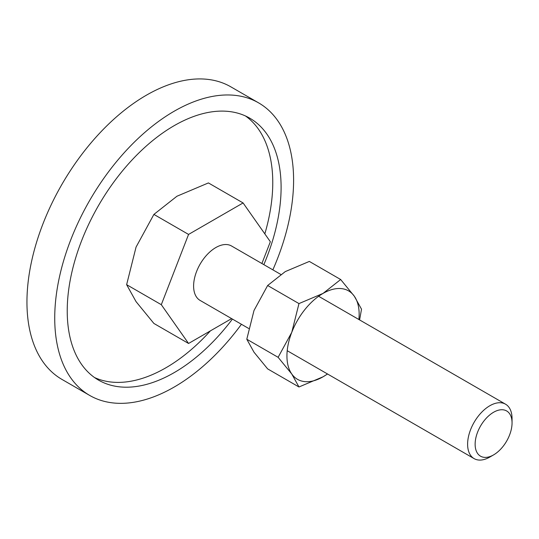 <?xml version="1.0" encoding="UTF-8"?>
<svg xmlns="http://www.w3.org/2000/svg" width="539" height="539" viewBox="0 0 539 539"><rect width="100%" height="100%" fill="white"/><g stroke="black" fill="none" stroke-linecap="round" stroke-linejoin="round"><path stroke-width="0.81" d="M89.71 395.437L61.931 379.395A168.909 97.519 -60 0 1 26.95 302.076A168.909 97.519 -60 0 1 100.678 132.089A168.909 97.519 -60 0 1 230.84 86.84L258.619 102.875A168.909 97.519 120 0 0 128.457 148.124A168.909 97.519 120 0 0 54.729 318.111A168.909 97.519 120 0 0 89.71 395.437A168.909 97.519 120 0 0 241.432 324.276M272.855 269.85A168.909 97.519 120 0 0 293.6 180.201A168.909 97.519 120 0 0 258.619 102.875M94.493 377.522A151.23 87.318 120 0 0 210.385 330.879M264.831 233.872A151.23 87.318 120 0 0 272.768 182.606A151.23 87.318 120 0 0 245.501 115.979M232.417 319.075A151.23 87.318 -60 0 1 98.549 380.123A151.23 87.318 -60 0 1 67.227 310.895A151.23 87.318 -60 0 1 133.241 158.702A151.23 87.318 -60 0 1 249.779 118.182A151.23 87.318 -60 0 1 281.102 187.417A151.23 87.318 -60 0 1 263.841 264.642M231.622 318.616L188.562 343.471L153.898 323.454L136.05 301.631L126.631 284.673L136.05 247.105L153.898 214.407L176.94 196.236L208.418 182.93L243.089 202.947L270.349 241.728L261.893 263.524M318.63 296.275L505.542 404.189A31.424 18.144 120 0 1 512.05 418.574L512.05 422.913A26.108 15.072 120 0 0 493.589 412.254A26.108 15.072 120 0 0 475.128 444.23A26.108 15.072 120 0 0 493.589 454.889A26.108 15.072 120 0 0 512.05 422.913M505.542 404.189A31.424 18.144 120 0 0 481.327 412.604A31.424 18.144 120 0 0 467.609 444.23A31.424 18.144 120 0 0 474.118 458.615A31.424 18.144 120 0 0 489.83 457.059L493.589 454.889M248.708 328.48L200.117 300.425A31.424 18.144 -60 0 1 193.609 286.041A31.424 18.144 -60 0 1 207.326 254.415A31.424 18.144 -60 0 1 231.541 245.993L280.758 274.412M188.562 343.471L161.302 304.69L126.631 284.673M161.302 304.69L188.562 234.425L153.898 214.407M188.562 234.425L243.089 202.947M359.601 319.93L361.514 309.177L354.312 296.207L340.668 279.519L323.043 293.411L298.97 303.592L291.774 332.314L278.124 357.317L291.774 374.012L298.97 386.982L323.043 376.801A51.064 29.483 120 0 0 327.456 373.945M358.88 319.512A51.064 29.483 120 0 0 359.149 314.264A51.064 29.483 120 0 0 354.312 296.207A51.064 29.483 120 0 0 323.043 293.411A51.064 29.483 120 0 0 291.774 332.314A51.064 29.483 120 0 0 286.937 355.956A51.064 29.483 120 0 0 291.774 374.012A51.064 29.483 120 0 0 323.043 376.801L327.55 373.999M298.97 386.982L267.647 368.892L253.997 352.203L246.795 339.233L253.997 310.504L267.647 285.502L285.266 271.602L309.339 261.428L340.668 279.519M267.647 285.502L298.97 303.592M246.795 339.233L278.124 357.317M287.206 350.707L474.118 458.615"/></g></svg>
